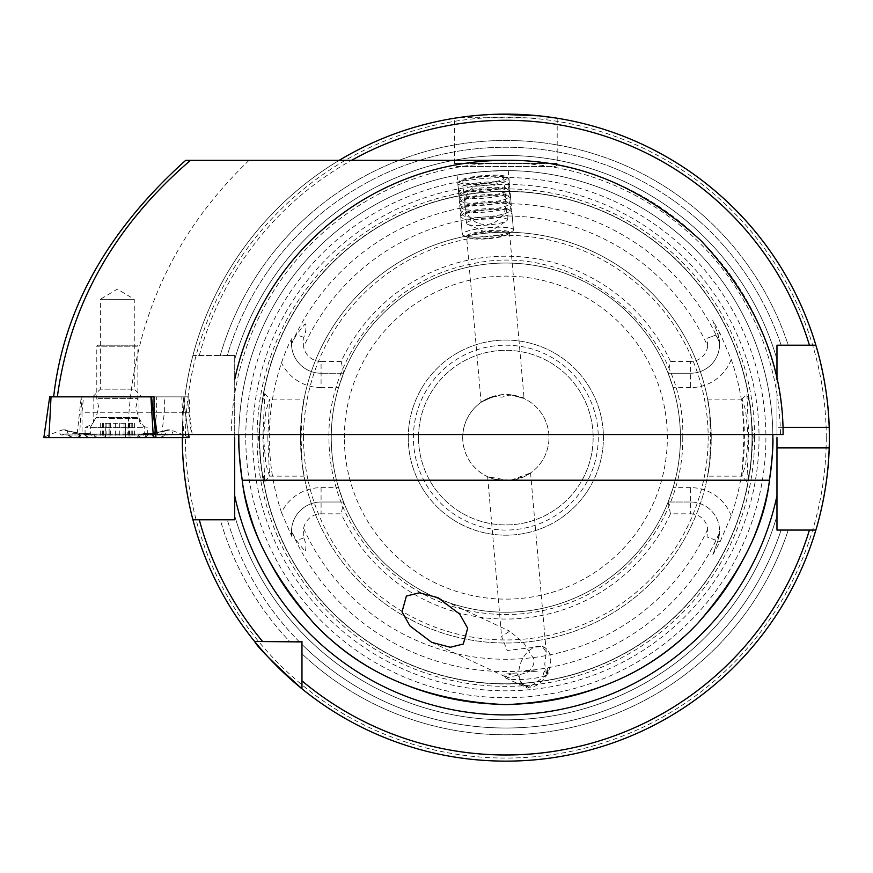 <?xml version="1.0" encoding="UTF-8"?>
<svg xmlns="http://www.w3.org/2000/svg" width="873" height="873" viewBox="0 0 873 873"><rect width="100%" height="100%" fill="white"/><g stroke="black" fill="none" stroke-linecap="round" stroke-linejoin="round"><path stroke-width="0.65" stroke-dasharray="4.37 3.27" d="M750.54 468.703L753.137 437.635L750.387 405.705L746.884 393.57L748.805 437.635L746.884 481.689L750.54 468.703M748.216 437.635L745.662 464.763L742.028 476.091L743.883 437.635L742.137 399.114L745.64 410.397L748.216 437.635M261.147 468.768L264.792 481.689L262.871 437.635L264.792 393.57L261.278 405.738L258.539 437.635L261.147 468.768M267.793 437.635L269.55 476.145L266.025 464.818L263.46 437.635L265.861 411.325L269.528 399.114L267.793 437.635M487.854 236.55A25.677 4.463 175 0 1 463.519 235.514A25.677 4.463 175 0 1 462.275 234.313A25.677 4.463 175 0 1 487.854 227.602A25.677 4.463 175 0 1 513.433 229.839A25.677 4.463 175 0 1 512.418 231.236A25.677 4.463 175 0 1 487.854 236.55M488.072 238.253A21.563 3.743 175 0 1 467.622 237.391A21.563 3.743 175 0 1 466.586 236.376A21.563 3.743 175 0 1 488.072 230.734A21.563 3.743 175 0 1 509.548 232.622A21.563 3.743 175 0 1 508.697 233.789A21.563 3.743 175 0 1 488.072 238.253M509.548 232.622L524.073 398.535L510.65 394.76A43.137 43.137 0 0 1 548.975 437.635A43.137 43.137 0 0 1 505.838 480.761A43.137 43.137 0 0 1 493.66 396.255C473.799 406.578 479.07 399.921 502.411 394.629C525.906 396.135 531.722 401.318 510.65 394.76L501.975 397.171L493.66 396.255L481.099 402.3L466.586 236.376M482.955 171.588C449.759 175.844 449.497 175.866 482.18 171.654C515.616 170.082 515.878 170.06 482.955 171.588C449.759 175.844 449.497 175.866 482.18 171.654C515.616 170.082 515.878 170.06 482.955 171.588M523.32 671.97A21.563 3.743 175 0 1 526.637 671.643A21.563 3.743 175 0 1 537.288 671.239L526.528 670.355L523.32 671.97L537.288 671.239M544.097 671.73A21.563 3.743 175 0 1 548.124 673.52A21.563 3.743 175 0 1 547.273 674.698A21.563 3.743 175 0 1 526.637 679.161A21.563 3.743 175 0 1 506.198 678.299A21.563 3.743 175 0 1 505.161 677.284A21.563 3.743 175 0 1 516.772 672.897L504.889 674.163L507.453 677.688L526.103 672.952C531.821 669.809 534.418 665.204 533.905 659.137L523.44 642.517L509.712 631.146L501.593 636.504L507.213 650.472L542.351 646.369L546.258 652.196L544.741 664.189L546.869 674.731L547.775 669.493L547.273 668.358L544.097 671.73C542.373 676.728 543.224 677.852 546.651 675.102A21.563 14.426 115 0 1 525.688 686.189A21.563 14.426 115 0 1 519.599 666.645A21.563 14.426 115 0 1 543.912 647.1A21.563 14.426 115 0 1 550.001 666.645A21.563 14.426 115 0 1 546.869 674.731M547.273 674.698L530.129 686.484L527.652 686.56L521.639 684.301L516.772 672.897M509.93 480.576L487.614 476.723L494.053 479.124L509.275 480.63L524.444 476.549L530.577 472.959L509.93 480.576M92.68 396.855L100.384 389.151L134.278 389.151L100.384 389.151L100.384 299.286L134.278 299.286L117.331 289.105L100.384 299.286L134.278 299.286L134.278 389.151L141.983 396.855L92.68 396.855L141.983 396.855M557.192 118.215L557.192 163.415A3.077 3.077 0 0 1 554.104 166.492L457.572 166.492L554.104 166.492M497.632 114.221L466.739 116.491L454.484 118.215L454.484 163.415A3.077 3.077 0 0 0 457.572 166.492M731.225 515.823A43.366 43.366 0 0 0 690.598 487.647L690.598 502.019A28.984 28.984 0 0 1 717.835 540.922L712.739 554.922L720.116 541.751L731.225 515.823A238.558 238.558 0 0 0 731.225 359.436L720.116 333.508L717.835 334.337L712.739 320.336L720.116 333.508M690.598 502.019L668.129 502.019L690.598 502.019A28.984 28.984 0 0 1 719.592 531.013A28.984 28.984 0 0 0 690.598 502.019L690.598 513.837L670.475 513.837L668.129 502.019A174.589 174.589 0 0 1 343.558 502.019L321.078 502.019A29.573 29.573 0 0 0 291.986 536.917L291.506 531.602A29.573 29.573 0 0 1 321.078 502.019A29.573 29.573 0 0 0 291.506 531.406L296.427 540.573L305.19 551.452C306.456 547.644 305.986 543.126 303.782 537.899L303.608 528.34A17.766 17.766 0 0 1 321.078 513.837L321.078 487.647A43.956 43.956 0 0 0 281.499 512.484A236.507 236.507 0 0 1 281.499 362.775C285.547 351.306 289.05 343.165 291.986 338.342L291.506 343.853L296.427 334.686L305.19 323.807C306.456 327.615 305.986 332.133 303.782 337.36L303.608 346.919A221.644 221.644 0 0 1 707.676 346.057L707.032 338.266L715.805 335.079L719.527 342.38L717.835 334.337L712.739 320.336M281.499 512.484L291.986 536.917M269.55 476.145L304.077 476.145L302.102 463.759A205.406 205.406 0 0 0 709.574 463.759C704.762 489.72 710.404 471.376 711.244 437.635A205.406 205.406 0 0 1 505.838 643.03A205.406 205.406 0 0 1 300.432 437.635C301.261 471.311 306.925 489.764 302.102 463.759L301.076 437.635L302.102 411.499C306.914 385.539 301.272 403.883 300.432 437.635A205.406 205.406 0 0 1 505.838 232.229A205.406 205.406 0 0 1 711.244 437.635C710.415 403.948 704.762 385.495 709.574 411.499L710.6 437.635L709.574 463.759L707.599 476.145L742.137 476.145M742.137 399.114L707.599 399.114L709.574 411.499A205.406 205.406 0 0 0 302.102 411.499L304.077 399.114L269.528 399.114M413.409 437.635A92.429 92.429 0 0 1 505.838 345.195A92.429 92.429 0 0 1 598.267 437.635A92.429 92.429 0 0 1 505.838 530.064A92.429 92.429 0 0 1 413.409 437.635M418.538 437.635A87.3 87.3 0 0 1 505.838 350.335A87.3 87.3 0 0 1 593.138 437.635A87.3 87.3 0 0 1 505.838 524.924A87.3 87.3 0 0 1 418.538 437.635A87.3 87.3 0 0 1 505.838 350.335A87.3 87.3 0 0 1 593.138 437.635A87.3 87.3 0 0 1 505.838 524.924A87.3 87.3 0 0 1 418.538 437.635M341.212 361.422L321.078 361.422L321.078 387.612L338.56 387.612A174.589 174.589 0 0 0 331.249 437.635A174.589 174.589 0 0 1 505.838 263.035A174.589 174.589 0 0 1 680.427 437.635A174.589 174.589 0 0 0 673.116 387.612L668.129 373.24A174.589 174.589 0 0 0 343.558 373.24L341.212 361.422A181.409 181.409 0 0 1 670.475 361.422L668.129 373.24L690.598 373.24L668.129 373.24M668.129 502.019L673.116 487.647A174.589 174.589 0 0 0 680.427 437.635A174.589 174.589 0 0 1 505.838 612.224A174.589 174.589 0 0 1 331.249 437.635A174.589 174.589 0 0 1 505.838 263.035A174.589 174.589 0 0 1 680.427 437.635A174.589 174.589 0 0 1 505.838 612.224A174.589 174.589 0 0 1 331.249 437.635A174.589 174.589 0 0 1 505.838 263.035A174.589 174.589 0 0 1 680.427 437.635A174.589 174.589 0 0 1 505.838 612.224A174.589 174.589 0 0 1 331.249 437.635A174.589 174.589 0 0 0 338.56 487.647L343.558 502.019L341.212 513.837L321.078 513.837M754.588 437.635A248.75 248.75 0 0 1 505.838 686.374A248.75 248.75 0 0 1 257.088 437.635A248.75 248.75 0 0 1 505.838 188.884A248.75 248.75 0 0 1 754.588 437.635M259.663 437.635A246.186 246.186 0 0 1 505.838 191.449A246.186 246.186 0 0 1 752.024 437.635A246.186 246.186 0 0 1 505.838 683.81A246.186 246.186 0 0 1 259.663 437.635A246.186 246.186 0 0 1 505.838 191.449A246.186 246.186 0 0 1 752.024 437.635A246.186 246.186 0 0 1 505.838 683.81A246.186 246.186 0 0 1 259.663 437.635A246.186 246.186 0 0 0 505.838 683.81A246.186 246.186 0 0 0 752.024 437.635A246.186 246.186 0 0 1 505.838 683.81A246.186 246.186 0 0 1 259.663 437.635M245.76 437.635A260.078 260.078 0 0 1 505.838 177.546A260.078 260.078 0 0 1 765.916 437.635A260.078 260.078 0 0 1 505.838 697.713A260.078 260.078 0 0 1 245.76 437.635M829.35 437.635A323.512 323.512 0 0 0 829.186 427.355A323.512 323.512 0 0 1 829.186 447.904M817.412 524.706A323.512 323.512 0 0 1 817.041 526.015M809.424 530.064L815.862 530.064A323.512 323.512 0 0 1 301.971 688.83A323.512 323.512 0 0 0 815.862 530.064A323.512 323.512 0 0 1 301.971 688.83L301.971 653.822A297.147 297.147 0 0 0 788.243 530.064L781.128 530.064L788.243 530.064A297.147 297.147 0 0 1 301.971 653.822L301.971 680.842L301.971 641.491L289.65 641.491A297.147 297.147 0 0 1 220.269 519.795L234.706 519.795L234.706 515.79L234.706 519.795L199.306 519.795M192.933 519.795A323.512 323.512 0 0 0 254.643 641.491A323.512 323.512 0 0 1 192.933 519.795L220.269 519.795A297.147 297.147 0 0 0 289.65 641.491L254.643 641.491A323.512 323.512 0 0 1 192.933 519.795L234.706 519.795L234.706 355.464L234.706 437.635M408.269 437.635A97.569 97.569 0 0 1 505.838 340.066A97.569 97.569 0 0 1 603.407 437.635A97.569 97.569 0 0 1 505.838 535.193A97.569 97.569 0 0 1 408.269 437.635A97.569 97.569 0 0 1 505.838 340.066A97.569 97.569 0 0 1 603.407 437.635A97.569 97.569 0 0 1 505.838 535.193A97.569 97.569 0 0 1 408.269 437.635M185.687 160.337L505.838 160.337A277.298 277.298 0 0 1 776.97 379.493L776.97 437.635M238.809 437.635A267.029 267.029 0 0 1 505.838 170.606A267.029 267.029 0 0 1 772.867 437.635M338.56 387.612L343.558 373.24L321.078 373.24L343.558 373.24M291.593 531.602L291.604 531.624A233.953 233.953 0 0 0 719.407 533.141L717.835 540.922L712.739 554.922M462.701 437.635A43.137 43.137 0 0 1 505.838 394.498A43.137 43.137 0 0 1 548.975 437.635A43.137 43.137 0 0 1 505.838 480.761A43.137 43.137 0 0 1 462.701 437.635M231.225 434.547L780.462 434.547A274.635 274.635 0 0 0 505.838 162.989A274.635 274.635 0 0 0 231.225 434.547L157.216 434.547M505.838 160.337A277.298 277.298 0 0 1 783.114 434.547L780.462 434.547M156.638 396.855L83.535 396.855L82.007 412.263L156.638 412.263L156.638 396.855L189.43 396.855L154.03 396.855L183.101 396.855L188.623 434.547M82.007 412.263L82.062 434.547M154.456 434.547L156.638 412.263L164.353 412.263L164.353 396.855M249.056 160.337C171.403 235.033 130.983 326.437 127.796 434.547M238.831 434.667A267.029 267.029 0 0 1 505.838 170.606A267.029 267.029 0 0 1 772.845 434.667A267.029 267.029 0 0 0 505.838 170.606A267.029 267.029 0 0 0 238.831 434.667M731.225 359.436A43.366 43.366 0 0 1 690.598 387.612L690.598 361.422A17.176 17.176 0 0 0 707.676 346.057M690.598 361.422L670.475 361.422M321.078 361.422A17.766 17.766 0 0 1 303.608 346.919M690.598 513.837A17.176 17.176 0 0 1 707.676 529.202L707.032 536.993L715.805 540.18L719.407 533.141M670.475 513.837A181.409 181.409 0 0 1 341.212 513.837M769.44 480.226A267.029 267.029 0 0 1 242.236 480.226A267.029 267.029 0 0 0 769.44 480.226M182.326 437.635A323.512 323.512 0 0 1 815.862 345.195A323.512 323.512 0 0 0 192.933 355.464A323.512 323.512 0 0 1 815.862 345.195A323.512 323.512 0 0 0 182.326 437.635C181.988 393.494 193.184 354.558 192.933 355.464L220.269 355.464A297.147 297.147 0 0 1 788.243 345.195L781.128 345.195A290.393 290.393 0 0 0 227.318 355.464L234.706 355.464L234.706 359.469L234.706 355.464L192.933 355.464A323.512 323.512 0 0 1 339.204 160.337M234.706 359.469A282.175 282.175 0 0 1 776.97 359.469A282.175 282.175 0 0 0 234.706 359.469A282.175 282.175 0 0 1 776.97 359.469L776.97 515.79A282.175 282.175 0 0 1 234.706 515.79A282.175 282.175 0 0 0 776.97 515.79L776.97 530.064L815.862 530.064M301.971 641.491L301.971 644.427L301.971 641.491L299.035 641.491A290.393 290.393 0 0 1 227.318 519.795A290.393 290.393 0 0 0 299.035 641.491L301.971 641.491M781.128 345.195A290.393 290.393 0 0 0 227.318 355.464L220.269 355.464A297.147 297.147 0 0 1 788.243 345.195L809.424 345.195M556.199 118.062L458.249 117.637M321.078 502.019L343.558 502.019M291.506 343.853A29.573 29.573 0 0 0 321.078 373.24A29.573 29.573 0 0 1 291.986 338.342M719.592 531.013A28.984 28.984 0 0 1 719.527 532.879M690.598 373.24A28.984 28.984 0 0 0 717.835 334.337A28.984 28.984 0 0 1 690.598 373.24A28.984 28.984 0 0 0 719.527 342.38M161.745 434.547L164.353 412.263L189.43 412.263L154.03 412.263M83.535 396.855L151.564 396.855M125.821 437.635L85.074 437.635L125.821 437.635M125.821 427.377L85.074 427.377L125.821 427.377M123.191 396.855L93.804 396.855L123.191 396.855M153.364 437.635L156.027 437.635M188.437 434.547L183.046 396.855L181.77 396.855L183.865 437.635L188.961 437.635M89.341 434.961A7.191 2.161 -90 0 0 88.26 434.001C83.622 434.405 75.962 433.03 65.279 429.865L62.365 429.876L89.341 434.961L140.586 434.961L150.309 434.067L155.001 434.961L171.152 434.961C173.662 434.732 173.421 433.03 170.431 429.876L143.456 434.961L92.222 434.961L82.488 434.067L77.795 434.961L61.645 434.961C59.135 434.732 59.375 433.03 62.365 429.876L47.786 435.376L43.89 437.635L183.865 437.635M79.432 437.635L81.909 396.855L181.77 396.855M44.065 437.635L188.917 437.635L48.964 437.635L47.786 435.376L43.89 437.635L49.75 396.855L81.244 396.855L76.769 437.635M81.909 396.855L81.244 396.855M48.964 437.635L43.966 437.635M143.739 437.635L148.148 434.961L145.256 434.317L138.414 434.961L87.18 434.961L67.363 431.033L67.374 434.71L68.498 434.961L84.659 434.961L87.551 434.317L94.382 434.961L145.616 434.961L165.444 431.033L165.423 434.71L164.299 434.961L148.148 434.961L151.575 434.001L149.01 433.423L152.12 435.376L153.288 437.635M87.551 434.317L83.797 433.423L76.966 437.635M165.444 431.033L167.518 429.865L170.431 429.876L185.011 435.376L183.832 437.635M65.279 429.865L67.363 431.033M149.01 433.423L145.256 434.317M105.502 423.252L134.387 423.252L105.142 423.252L105.502 437.231L106.08 437.635L134.529 437.635L105.502 437.231M134.387 423.252L134.387 437.635L133.514 437.449L134.529 437.635M134.169 437.569L128.964 436.784L129.346 437.569L128.626 437.635M98.082 398.601L137.869 398.601L98.082 398.601M136.581 346.221L96.794 346.221L136.581 346.221M135.61 345.195L97.82 345.195L135.61 345.195M92.069 434.798L144.285 434.798L92.069 434.798M110.871 437.635L135.817 437.635L110.871 437.635M142.594 427.355L90.377 427.355L142.594 427.355M128.964 436.784L129.346 437.569M127.96 437.635L109.103 437.231L109.158 423.252M123.944 437.635L125.592 437.242L125.548 423.252M125.592 437.242L125.592 423.252L125.625 437.308L134.18 437.635M106.757 437.635L122.798 437.635M109.081 423.252L109.081 437.297L100.133 437.635M100.319 423.252L100.319 437.624L105.742 436.784M461.391 183.417A24.237 4.212 175 0 1 459.449 181.115A24.237 4.212 175 0 1 479.975 175.877A24.237 4.212 175 0 1 505.161 176.139A24.237 4.212 175 0 1 506.984 176.957A24.237 4.212 175 0 1 490.746 183.155A24.237 4.212 175 0 1 461.391 183.417M460.224 185.043A25.677 4.463 175 0 1 457.823 183.428A25.677 4.463 175 0 1 458.161 182.61A25.677 4.463 175 0 1 479.899 177.055A25.677 4.463 175 0 1 506.58 177.328A25.677 4.463 175 0 1 508.512 178.201A25.677 4.463 175 0 1 508.981 178.954A25.677 4.463 175 0 1 489.131 185.065A25.677 4.463 175 0 1 460.224 185.043M460.704 190.587A25.677 4.463 175 0 1 458.401 189.266A25.677 4.463 175 0 1 458.314 188.972A25.677 4.463 175 0 1 478.164 182.85A25.677 4.463 175 0 1 507.071 182.872A25.677 4.463 175 0 1 509.461 184.487A25.677 4.463 175 0 1 509.428 184.803A25.677 4.463 175 0 1 488.749 190.707A25.677 4.463 175 0 1 460.704 190.587M463.006 195.421A23.626 4.103 175 0 1 460.889 194.21A23.626 4.103 175 0 1 461.195 193.086A23.626 4.103 175 0 1 481.35 188.044A23.626 4.103 175 0 1 505.663 188.317A23.626 4.103 175 0 1 507.344 189.048A23.626 4.103 175 0 1 507.835 190.096A23.626 4.103 175 0 1 488.815 195.53A23.626 4.103 175 0 1 463.006 195.421M461.315 197.538A25.677 4.463 175 0 1 459.002 196.218A25.677 4.463 175 0 1 459.34 195.006A25.677 4.463 175 0 1 481.252 189.517A25.677 4.463 175 0 1 507.682 189.823A25.677 4.463 175 0 1 509.505 190.62A25.677 4.463 175 0 1 510.039 191.754A25.677 4.463 175 0 1 489.36 197.658A25.677 4.463 175 0 1 461.315 197.538M463.618 202.372A23.626 4.103 175 0 1 461.501 201.161A23.626 4.103 175 0 1 461.806 200.037A23.626 4.103 175 0 1 481.961 194.995A23.626 4.103 175 0 1 506.275 195.268A23.626 4.103 175 0 1 507.955 195.999A23.626 4.103 175 0 1 508.446 197.047A23.626 4.103 175 0 1 489.426 202.481A23.626 4.103 175 0 1 463.618 202.372M461.926 204.489A25.677 4.463 175 0 1 459.613 203.169A25.677 4.463 175 0 1 459.951 201.958A25.677 4.463 175 0 1 481.863 196.469A25.677 4.463 175 0 1 508.282 196.774A25.677 4.463 175 0 1 510.105 197.571A25.677 4.463 175 0 1 510.65 198.706A25.677 4.463 175 0 1 489.971 204.609A25.677 4.463 175 0 1 461.926 204.489M464.229 209.324A23.626 4.103 175 0 1 462.101 208.112A23.626 4.103 175 0 1 462.406 206.988A23.626 4.103 175 0 1 482.573 201.947A23.626 4.103 175 0 1 506.886 202.22A23.626 4.103 175 0 1 508.555 202.951A23.626 4.103 175 0 1 509.057 203.998A23.626 4.103 175 0 1 490.026 209.433A23.626 4.103 175 0 1 464.229 209.324M462.526 211.441A25.677 4.463 175 0 1 460.224 210.12A25.677 4.463 175 0 1 460.551 208.909A25.677 4.463 175 0 1 482.474 203.42A25.677 4.463 175 0 1 508.894 203.725A25.677 4.463 175 0 1 510.716 204.522A25.677 4.463 175 0 1 511.262 205.657A25.677 4.463 175 0 1 490.571 211.572A25.677 4.463 175 0 1 462.526 211.441M464.84 216.275A23.626 4.103 175 0 1 462.712 215.064A23.626 4.103 175 0 1 463.017 213.94A23.626 4.103 175 0 1 483.184 208.898A23.626 4.103 175 0 1 507.486 209.182A23.626 4.103 175 0 1 509.166 209.902A23.626 4.103 175 0 1 509.657 210.96A23.626 4.103 175 0 1 490.637 216.384A23.626 4.103 175 0 1 464.84 216.275M463.137 218.392A25.677 4.463 175 0 1 460.748 216.777A25.677 4.463 175 0 1 461.162 215.86A25.677 4.463 175 0 1 483.075 210.371A25.677 4.463 175 0 1 509.505 210.677A25.677 4.463 175 0 1 511.327 211.473A25.677 4.463 175 0 1 511.894 212.303A25.677 4.463 175 0 1 492.045 218.414A25.677 4.463 175 0 1 463.137 218.392M464.687 236.026A25.677 4.463 175 0 1 463.628 235.655A25.677 4.463 175 0 1 462.286 234.411A25.677 4.463 175 0 1 482.136 228.29A25.677 4.463 175 0 1 511.043 228.311A25.677 4.463 175 0 1 513.444 229.937A25.677 4.463 175 0 1 512.342 231.4A25.677 4.463 175 0 1 489.666 236.485A25.677 4.463 175 0 1 464.687 236.026M469.761 238.253A20.341 3.536 175 0 1 468.932 237.958A20.341 3.536 175 0 1 480.597 232.545A20.341 3.536 175 0 1 506.493 232.131A20.341 3.536 175 0 1 507.519 234.575A20.341 3.536 175 0 1 489.557 238.602A20.341 3.536 175 0 1 469.761 238.253M505.478 218.457A20.537 3.568 175 0 1 507.399 219.756A20.537 3.568 175 0 1 506.515 220.924A20.537 3.568 175 0 1 488.378 224.994A20.537 3.568 175 0 1 468.386 224.634A20.537 3.568 175 0 1 467.546 224.328A20.537 3.568 175 0 1 466.477 223.335A20.537 3.568 175 0 1 482.354 218.446A20.537 3.568 175 0 1 505.478 218.457M501.822 176.684A20.537 3.568 175 0 1 503.743 177.983A20.537 3.568 175 0 1 487.865 182.872A20.537 3.568 175 0 1 464.731 182.861A20.537 3.568 175 0 1 462.821 181.562A20.537 3.568 175 0 1 478.699 176.673A20.537 3.568 175 0 1 501.822 176.684M454.484 163.415L557.192 163.415L454.484 163.415M720.116 541.751L717.835 540.922M303.782 337.36L296.427 334.686M344.344 437.635A161.494 161.494 0 0 1 505.838 276.13A161.494 161.494 0 0 1 667.343 437.635A161.494 161.494 0 0 1 505.838 599.129A161.494 161.494 0 0 1 344.344 437.635M300.432 437.635A205.406 205.406 0 0 1 505.838 232.229A205.406 205.406 0 0 1 711.244 437.635M303.52 437.635A202.318 202.318 0 0 1 505.838 235.306A202.318 202.318 0 0 1 708.167 437.635A202.318 202.318 0 0 1 505.838 639.953A202.318 202.318 0 0 1 303.52 437.635M752.231 437.635A246.393 246.393 0 0 1 505.838 684.017A246.393 246.393 0 0 1 259.445 437.635A246.393 246.393 0 0 1 505.838 191.242A246.393 246.393 0 0 1 752.231 437.635M252.635 437.635A253.203 253.203 0 0 1 505.838 184.432A253.203 253.203 0 0 1 759.041 437.635A253.203 253.203 0 0 1 505.838 690.827A253.203 253.203 0 0 1 252.635 437.635M826.273 437.635A320.435 320.435 0 0 1 505.838 758.059A320.435 320.435 0 0 1 185.414 437.635A320.435 320.435 0 0 1 505.838 117.2A320.435 320.435 0 0 1 826.273 437.635M291.604 343.635A233.953 233.953 0 0 1 719.407 342.118M707.676 529.202A221.644 221.644 0 0 1 303.608 528.34M781.128 530.064A290.393 290.393 0 0 1 301.971 644.427A290.393 290.393 0 0 0 781.128 530.064M199.306 355.464A317.346 317.346 0 0 1 351.513 160.337M776.97 515.79A282.175 282.175 0 0 1 234.706 515.79M709.574 463.759A205.406 205.406 0 0 1 302.102 463.759M782.939 427.355L776.97 427.355M303.782 537.899L296.427 540.573M321.078 487.647L338.56 487.647M321.078 387.612A43.956 43.956 0 0 1 281.499 362.775M715.805 540.18L707.032 536.993M690.598 487.647L673.116 487.647M690.598 387.612L673.116 387.612M715.805 335.079L707.032 338.266M188.841 396.855L188.841 412.263L191.449 434.547M109.605 418.647L138.993 418.647L109.605 418.647M80.687 435.376L79.508 437.635M188.917 437.635L185.011 435.376L188.732 437.635M152.12 435.376L155.841 437.635M77.795 434.961A7.191 6.853 90 0 1 84.659 434.961L89.068 437.635M92.222 434.961A7.191 2.161 -90 0 1 93.302 434.001L93.302 434.001A7.191 2.161 -90 0 1 94.382 434.961L95.768 437.635M61.645 434.961L65.071 434.001L68.498 434.961L72.906 437.635M140.586 434.961L139.494 434.001L88.26 434.001A7.191 2.161 -90 0 0 87.18 434.961L85.794 437.635M147.308 433.335L139.494 434.001L137.028 437.635M160.37 437.635L167.725 434.001A7.191 6.853 90 0 0 164.299 434.961L159.89 437.635M85.489 433.335L93.302 434.001L144.536 434.001L147.002 437.635M72.437 437.635L65.071 434.001L83.797 433.423M167.518 429.865C157.118 432.986 149.458 434.361 144.536 434.001L143.456 434.961M155.001 434.961L151.575 434.001L167.725 434.001A7.191 6.853 90 0 1 171.152 434.961M137.323 417.621L95.997 417.621L137.323 417.621M132.281 423.252L132.281 437.231M124.031 423.252L124.031 437.231M115.378 423.252L115.378 437.231M129.204 423.252L129.204 437.231M131.168 423.252L131.168 437.242M119.317 423.252L119.317 437.231M110.664 423.252L110.664 437.231M102.425 423.252L102.425 437.231M103.527 423.252L103.527 437.231M109.103 423.252L109.103 437.231M742.028 399.168L746.884 393.57M264.792 481.689L269.648 476.091M467.622 237.391L463.519 235.514M457.092 175.091L462.275 234.313M530.129 686.484L527.75 688.12L506.198 678.299M487.614 476.723L501.593 636.504M504.878 674.163L505.161 677.284M682.741 437.635C686.396 329.568 575.045 238.907 469.969 264.399C389.805 279.469 327.44 356.064 328.935 437.635C328.946 455.357 331.554 472.697 336.76 489.644C356.009 554.901 416.072 605.393 483.664 613.141C507.89 616.142 531.733 614.265 555.195 607.51C629.171 587.278 683.952 514.317 682.741 437.635M437.93 597.678L509.712 631.146M542.351 646.369L543.912 647.1M431.764 642.386L507.453 677.688M521.639 684.301L525.688 686.189M264.792 393.57L269.637 399.157M746.884 481.689L742.028 476.091M192.169 434.547L189.43 412.263L189.43 396.855M530.577 472.959L546.258 652.196M547.775 669.493L548.124 673.52M508.25 170.617L513.433 229.839M508.697 233.789L512.418 231.236M93.804 396.855L93.804 418.647C92.222 420.786 97.274 422.87 85.074 427.377L85.074 437.635M138.993 396.855L138.993 418.647C139.516 423.951 142.419 426.853 147.723 427.377L147.723 437.635M98.845 437.635A71.892 71.892 0 0 1 90.377 434.798L90.377 427.355L95.997 417.621L98.747 407.353L96.794 398.601L96.794 346.221L97.82 345.195M135.817 437.635A71.892 71.892 0 0 0 144.285 434.798L144.285 427.355L138.665 417.621L135.915 407.353L137.869 398.601L137.869 346.221L136.843 345.195M106.124 423.252L106.124 436.882M129.553 423.252L129.553 437.449M128.582 423.252L128.582 436.882M105.142 423.252L105.142 437.449M459.449 181.115L458.161 182.61M457.823 183.428L458.314 188.972M460.889 194.21L458.401 189.266M461.195 193.086L459.34 195.006M461.501 201.161L459.002 196.218M461.806 200.037L459.951 201.958M462.101 208.112L459.613 203.169M462.406 206.988L460.551 208.909M462.712 215.064L460.224 210.12M463.017 213.94L461.162 215.86M460.748 216.777L462.286 234.411M468.932 237.958L463.628 235.655M467.546 224.328L487.952 233.178L506.515 220.924M503.743 177.983L507.399 219.756M462.821 181.562L466.477 223.335M507.519 234.575L512.342 231.4M511.894 212.303L513.444 229.937M509.166 209.902L511.327 211.473M509.657 210.96L511.262 205.657M508.555 202.951L510.716 204.522M509.057 203.998L510.65 198.706M507.955 195.999L510.105 197.571M508.446 197.047L510.039 191.754M507.344 189.048L509.505 190.62M507.835 190.096L509.428 184.803M508.981 178.954L509.461 184.487M506.984 176.957L508.512 178.201M479.67 223.684A20.537 20.537 0 0 0 505.904 205.166A20.537 20.537 0 0 0 465.669 198.236A20.537 20.537 0 0 0 479.67 223.684"/><path stroke-width="1.31" d="M497.632 114.221L539.154 115.836L556.199 118.062M817.041 526.015A323.512 323.512 0 0 1 815.862 530.064C815.6 530.915 828.139 492.176 829.186 447.904A323.512 323.512 0 0 1 817.412 524.706M776.97 437.635L776.97 530.064L815.862 530.064A323.512 323.512 0 0 1 182.326 437.635C181.977 481.678 193.195 520.777 192.933 519.795L199.306 519.795L192.933 519.795M776.97 447.904L829.186 447.904A323.512 323.512 0 0 0 829.186 427.355C828.161 383.258 815.622 344.344 815.862 345.195L776.97 345.195L776.97 379.493M815.862 530.064L809.424 530.064A317.346 317.346 0 0 1 301.971 680.842L301.971 688.83C272.834 662.421 257.055 646.642 254.643 641.491L301.971 641.917M467.666 628.244L459.722 614.112L437.93 597.678L419.346 592.8L406.392 596.063L402.027 611.82L409.972 625.963L431.764 642.386L450.348 647.264L463.301 644.012L467.666 628.244M238.1 434.547L238.831 434.667L238.809 437.635C238.34 445.099 239.475 459.296 242.236 480.226C247.037 525.808 270.75 573.299 313.374 622.722C360.996 673.705 425.151 701.008 505.838 704.653C586.525 701.008 650.68 673.705 698.302 622.722C740.937 573.299 764.65 525.808 769.44 480.226C772.201 459.329 773.336 445.132 772.867 437.635L772.845 434.667L773.576 434.547M154.03 396.855L151.564 396.855L154.03 396.855L154.03 412.263L157.216 434.547L783.114 434.547C783.256 364.248 755.832 299.548 700.823 240.468C641.131 186.124 576.136 159.41 505.838 160.337L190.489 160.337C114.232 225.932 69.862 304.775 57.356 396.855M769.44 480.226A267.029 267.029 0 0 0 772.867 437.635A267.029 267.029 0 0 1 769.44 480.226L242.236 480.226A267.029 267.029 0 0 1 238.809 437.635A267.029 267.029 0 0 0 242.236 480.226M234.706 437.635L234.706 519.795L199.306 519.795A317.346 317.346 0 0 0 262.631 641.491L254.643 641.491L262.631 641.491M301.971 680.842L301.971 641.491M339.204 160.337A323.512 323.512 0 0 1 815.862 345.195L809.424 345.195A317.346 317.346 0 0 0 351.513 160.337M781.128 345.195L776.97 345.195L776.97 359.469M458.249 117.637L454.484 118.215M829.186 427.355A323.512 323.512 0 0 0 815.862 345.195A323.512 323.512 0 0 1 829.186 427.355L782.939 427.355M53.646 396.855C63.511 309.402 107.532 230.57 185.687 160.337L190.489 160.337M188.623 434.547L189.146 437.635L153.364 437.635L150.898 396.855L151.564 396.855L156.027 437.635L43.966 437.635M188.961 437.635L188.437 434.547M150.898 396.855L51.027 396.855L48.943 437.635M51.027 396.855L49.706 396.855L43.846 437.635M234.706 379.493A277.298 277.298 0 0 1 505.838 160.337M776.97 495.766A277.298 277.298 0 0 1 234.706 495.766"/></g></svg>
